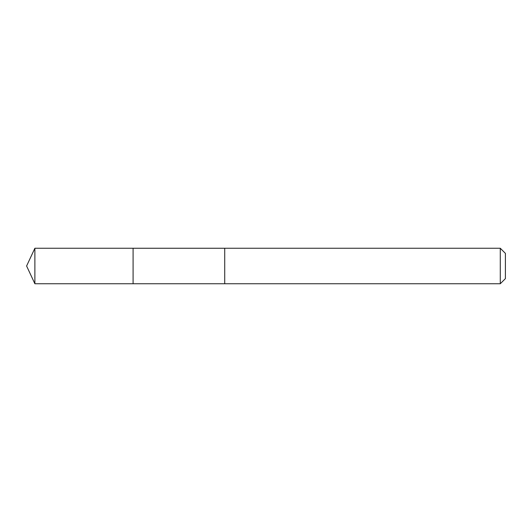 <?xml version="1.0" encoding="UTF-8"?>
<svg xmlns="http://www.w3.org/2000/svg" width="532" height="532" viewBox="0 0 532 532"><rect width="100%" height="100%" fill="white"/><g stroke="black" fill="none" stroke-linecap="round" stroke-linejoin="round"><path stroke-width="0.8" d="M133.093 250.007L133.093 248.258L34.879 248.251L34.879 283.749L133.093 283.742L133.093 248.258L224.723 248.258L224.723 283.742L133.093 283.742L133.093 250.007M224.723 248.251L224.723 283.749L500.279 283.749L500.279 248.251L224.723 248.251M500.279 248.251L505.4 253.372L505.4 278.628L500.279 283.749M133.093 283.742L34.879 283.749L26.6 266L34.879 283.749M26.6 266L34.879 248.251"/></g></svg>

